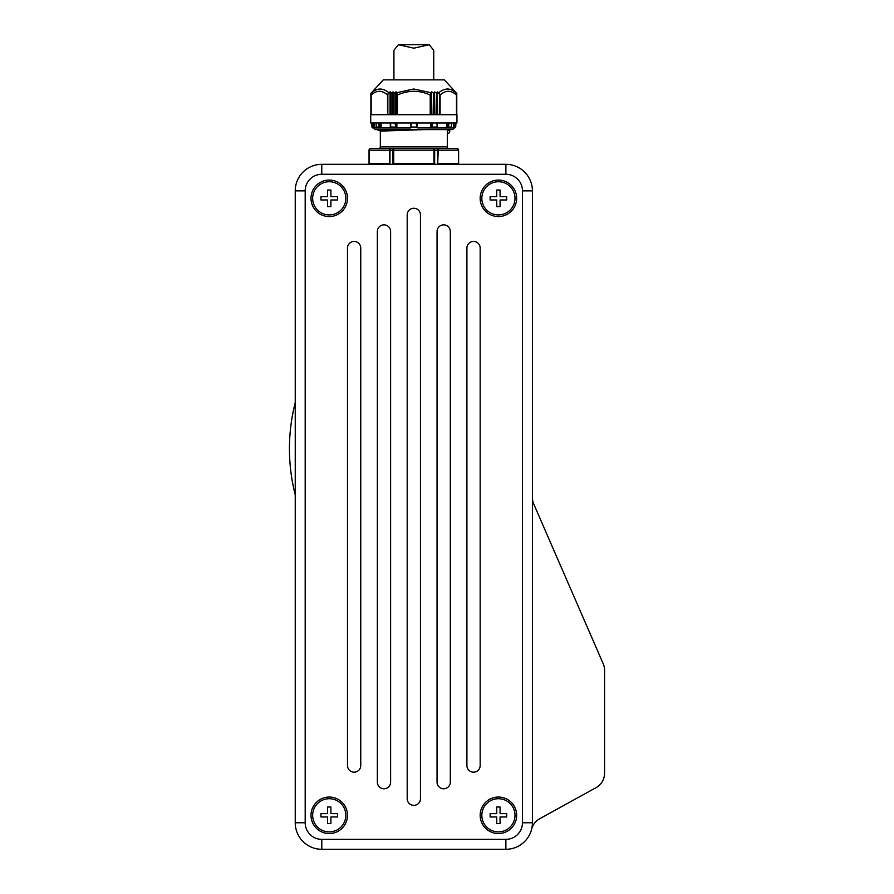 <?xml version="1.0" encoding="UTF-8"?>
<svg xmlns="http://www.w3.org/2000/svg" width="894" height="894" viewBox="0 0 894 894"><rect width="100%" height="100%" fill="white"/><g stroke="black" fill="none" stroke-linecap="round" stroke-linejoin="round"><path stroke-width="1.34" d="M370.708 148.527L370.742 148.527A1.654 1.654 0 0 0 369.043 150.192L369.043 150.192A1.654 1.654 -90 0 1 370.742 148.527L390.846 148.527A1.654 0.883 90 0 0 389.963 150.192L369.3 150.192A1.654 1.442 -90 0 1 370.742 148.527M437.803 164.317L437.691 150.192L434.707 150.192A1.654 0.771 90 0 0 433.936 148.527L378.665 148.527A1.654 1.654 0 0 0 380.33 146.873L447.335 146.873L447.335 129.619M448.989 148.527A1.654 1.654 0 0 1 447.335 146.873M453.638 127.965A1.654 1.654 0 0 1 451.973 129.619L375.681 129.619A1.654 1.654 0 0 1 374.027 127.965M372.764 127.909L371.971 127.037A0.995 0.995 0 0 0 372.966 127.965L372.764 122.992M480.167 765.543A6.638 6.638 0 0 1 473.541 772.181A6.638 6.638 0 0 1 466.903 765.543L466.903 248.074A6.638 6.638 0 0 1 473.541 241.436A6.638 6.638 0 0 1 480.167 248.074L480.167 765.543M360.751 765.543A6.638 6.638 0 0 1 354.125 772.181A6.638 6.638 0 0 1 347.487 765.543L347.487 248.074A6.638 6.638 0 0 1 354.125 241.436A6.638 6.638 0 0 1 360.751 248.074L360.751 765.543M450.319 782.127A6.638 6.638 0 0 1 443.681 788.765A6.638 6.638 0 0 1 437.054 782.127L437.054 231.49A6.638 6.638 0 0 1 443.681 224.852A6.638 6.638 0 0 1 450.319 231.49L450.319 782.127M390.611 782.127A6.638 6.638 0 0 1 383.973 788.765A6.638 6.638 0 0 1 377.346 782.127L377.346 231.49A6.638 6.638 0 0 1 383.973 224.852A6.638 6.638 0 0 1 390.611 231.49L390.611 782.127M420.459 798.711A6.638 6.638 0 0 1 413.833 805.349A6.638 6.638 0 0 1 407.195 798.711L407.195 214.906A6.638 6.638 0 0 1 413.833 208.268A6.638 6.638 0 0 1 420.459 214.906L420.459 798.711M312.654 815.294A16.584 16.584 0 0 1 329.238 798.711A16.584 16.584 0 0 1 345.833 815.294A16.584 16.584 0 0 1 329.238 831.889A16.584 16.584 0 0 1 312.654 815.294A16.584 16.584 0 0 1 329.238 798.711A16.584 16.584 0 0 1 345.833 815.294A16.584 16.584 0 0 1 329.238 831.889A16.584 16.584 0 0 1 312.654 815.294M337.541 816.96L337.541 813.641L330.903 813.641L330.903 807.003L327.584 807.003L327.584 813.641L320.946 813.641L320.946 816.96L327.584 816.96L327.584 823.597L330.903 823.597L330.903 816.96L337.541 816.96M312.654 198.323A16.584 16.584 0 0 1 329.238 181.728A16.584 16.584 0 0 1 345.833 198.323A16.584 16.584 0 0 1 329.238 214.906A16.584 16.584 0 0 1 312.654 198.323A16.584 16.584 0 0 1 329.238 181.728A16.584 16.584 0 0 1 345.833 198.323A16.584 16.584 0 0 1 329.238 214.906A16.584 16.584 0 0 1 312.654 198.323M337.541 199.977L337.541 196.658L330.903 196.658L330.903 190.02L327.584 190.02L327.584 196.658L320.946 196.658L320.946 199.977L327.584 199.977L327.584 206.615L330.903 206.615L330.903 199.977L337.541 199.977M481.832 815.294A16.584 16.584 0 0 1 498.416 798.711A16.584 16.584 0 0 1 515 815.294A16.584 16.584 0 0 1 498.416 831.889A16.584 16.584 0 0 1 481.832 815.294A16.584 16.584 0 0 1 498.416 798.711A16.584 16.584 0 0 1 515 815.294A16.584 16.584 0 0 1 498.416 831.889A16.584 16.584 0 0 1 481.832 815.294M506.708 816.96L506.708 813.641L500.07 813.641L500.07 807.003L496.751 807.003L496.751 813.641L490.124 813.641L490.124 816.96L496.751 816.96L496.751 823.597L500.07 823.597L500.07 816.96L506.708 816.96M347.487 815.294A18.249 18.249 0 0 1 329.238 833.543A18.249 18.249 0 0 1 311 815.294A18.249 18.249 0 0 1 329.238 797.057A18.249 18.249 0 0 1 347.487 815.294M347.487 198.323A18.249 18.249 0 0 1 329.238 216.56A18.249 18.249 0 0 1 311 198.323A18.249 18.249 0 0 1 329.238 180.074A18.249 18.249 0 0 1 347.487 198.323M516.654 815.294A18.249 18.249 0 0 1 498.416 833.543A18.249 18.249 0 0 1 480.167 815.294A18.249 18.249 0 0 1 498.416 797.057A18.249 18.249 0 0 1 516.654 815.294M481.832 198.323A16.584 16.584 0 0 1 498.416 181.728A16.584 16.584 0 0 1 515 198.323A16.584 16.584 0 0 1 498.416 214.906A16.584 16.584 0 0 1 481.832 198.323A16.584 16.584 0 0 1 498.416 181.728A16.584 16.584 0 0 1 515 198.323A16.584 16.584 0 0 1 498.416 214.906A16.584 16.584 0 0 1 481.832 198.323M506.708 199.977L506.708 196.658L500.07 196.658L500.07 190.02L496.751 190.02L496.751 196.658L490.124 196.658L490.124 199.977L496.751 199.977L496.751 206.615L500.07 206.615L500.07 199.977L506.708 199.977M516.654 198.323A18.249 18.249 0 0 1 498.416 216.56A18.249 18.249 0 0 1 480.167 198.323A18.249 18.249 0 0 1 498.416 180.074A18.249 18.249 0 0 1 516.654 198.323M295.243 494.863A185.997 185.997 0 0 1 295.243 402.658M372.228 91.903L383.302 79.868L444.352 79.868L455.426 91.903M413.833 88.998L430.975 92.708L430.215 95.055C419.286 90.048 408.368 90.048 397.45 95.055L396.69 92.708L413.833 88.998M431.5 114.689L430.975 92.708M431.5 91.937L431.891 114.689M434.473 114.689L434.473 92.004L433.713 93.367L431.891 91.959M434.473 92.004L434.875 114.689M437.3 114.689L437.3 91.959L436.563 93.345L434.875 92.004M437.3 91.959L437.647 114.689M438.786 92.708C444.743 87.824 450.453 87.824 455.929 92.708L456.488 95.055C451.034 90.048 445.57 90.048 440.105 95.055L437.647 91.937M455.314 91.937L455.929 92.708M456.678 93.311L456.678 114.689L456.678 93.3L455.515 92.004L456.678 93.289L455.359 92.004M455.258 92.149L451.973 90.048M448.229 89.02L447.548 88.998M442.72 90.171L441.424 90.864M439.535 92.138L438.876 92.652M458.611 164.317L458.611 150.192L456.946 148.527A1.654 1.654 90 0 1 458.577 150.192L458.577 164.317M458.611 150.192L458.354 150.192A1.654 1.442 90 0 0 456.923 148.527L433.936 148.527L433.936 150.192L434.707 150.192L434.607 164.317M424.181 129.619L380.33 131.116L380.33 146.873M449.57 130.792L447.335 129.943L449.816 131.116L449.57 132.748L447.335 133.597M377.838 129.619L380.688 129.619M456.946 122.992L370.708 122.992L370.708 114.689L456.946 114.689L456.946 122.992M416.202 122.992L416.872 127.037L410.782 127.037L411.452 122.992M395.774 114.689L395.774 91.959L393.952 93.367L393.181 92.004L393.181 114.689M392.779 114.689L392.779 92.004L391.091 93.345L390.354 91.959L390.354 114.689M387.549 95.055C382.084 90.048 376.631 90.048 371.166 95.055L371.725 92.708C377.201 87.824 382.923 87.824 388.868 92.708L387.549 95.055L387.549 114.689M511.077 209.028A16.584 16.584 0 0 1 494.125 214.337M316.577 804.589A16.584 16.584 0 0 1 333.54 799.281M372.295 92.004L370.976 93.289L372.139 92.004L370.976 93.289L370.976 114.689M370.988 114.689L370.976 93.289M371.725 92.708L372.351 91.937M390.019 114.689L390.019 91.937L388.868 92.708M395.774 91.959L396.165 114.689M396.69 92.708L396.165 91.937M416.872 127.037L417.152 122.992M410.514 122.992L410.514 127.965L373.1 127.965M410.782 127.037L410.514 127.909M396.333 127.965L394.857 122.992M390.734 122.992L390.589 127.965M395.595 127.037L390.32 127.037L390.421 127.909M380.218 127.965L379.201 127.037L378.598 122.992M379.201 127.037L376.151 127.037L376.218 122.992M372.083 127.037L371.77 122.992M455.884 122.992L455.571 127.037L454.554 127.965L453.493 127.965L453.493 122.992M451.448 122.992L451.504 127.037L450.766 127.965L446.519 127.965L446.519 122.992M451.504 127.037L448.453 127.037L449.067 122.992M448.453 127.037L447.447 127.965M432.797 122.992L432.059 127.037L437.345 127.037L437.233 127.909L436.92 122.992M432.059 127.037L430.785 127.965L430.785 122.992M376.151 127.037L376.899 127.965M381.135 122.992L381.135 127.965L377.816 127.965M396.869 122.992L396.869 127.965L391.125 127.965M436.54 127.965L417.152 127.909M449.838 127.965L431.321 127.965M454.688 127.965L455.571 127.037M374.161 122.992L374.161 127.965M436.808 148.527A1.654 1.442 90 0 1 438.25 150.192L437.691 150.192A1.654 0.883 -90 0 0 436.808 148.527M393.718 148.527L393.718 150.192L392.947 150.192A1.654 0.771 -90 0 1 393.718 148.527L390.846 148.527A1.654 1.442 90 0 0 389.415 150.192L389.415 163.457L387.761 164.317M378.665 148.527L381.123 148.527M383.917 148.527L386.957 148.527M396.601 164.317L393.718 163.457L433.936 163.457L431.064 164.317M439.893 164.317L438.25 163.457L458.354 163.457L457.125 164.317M370.529 164.317L369.3 163.457L369.3 150.192L369.077 163.457L389.963 163.457L389.862 164.317M393.058 164.317L392.947 163.457L393.718 163.457L393.718 150.192L433.936 150.192L433.936 163.457L434.707 163.457M437.691 163.457L438.25 150.192L458.354 150.192L458.577 163.457M369.088 164.317L369.077 163.457M532.411 497.556L532.411 190.858A26.541 26.541 0 0 0 505.881 164.317L321.784 164.317A26.541 26.541 0 0 0 295.243 190.858L295.243 822.759A26.541 26.541 0 0 0 321.784 849.3L505.881 849.3A26.541 26.541 0 0 0 532.411 822.759L532.411 497.556A16.584 16.584 0 0 0 533.796 504.171L603.182 663.694A16.584 16.584 0 0 1 604.567 670.31L604.567 773.165A16.584 16.584 0 0 1 595.985 787.692L539.685 818.748A16.584 16.584 0 0 0 531.617 829.23M321.784 839.354A16.584 16.584 0 0 1 305.189 822.759L305.189 190.858A16.584 16.584 0 0 1 321.784 174.274L505.881 174.274A16.584 16.584 0 0 1 522.465 190.858L522.465 822.759A16.584 16.584 0 0 1 505.881 839.354L321.784 839.354L321.784 849.3M539.685 818.748L595.985 787.692M604.567 773.165L604.567 670.31M433.735 79.868L433.735 50.31L429.232 44.7L413.833 48.187L398.422 44.7L393.93 50.31L393.93 79.868M439.803 94.015L439.803 114.689M436.484 93.289L436.484 114.689M433.612 114.689L433.612 93.3M393.628 93.289L393.628 114.689M390.767 114.689L390.767 93.3M371.166 95.055L371.166 114.689M387.851 114.689L387.851 94.015M391.17 114.689L391.17 93.289M394.042 93.3L394.042 114.689M397.148 94.015L397.148 114.689M397.45 95.055L397.45 114.689M430.215 114.689L430.215 95.055M430.506 114.689L430.506 94.015M434.026 114.689L434.026 93.289M436.887 93.3L436.887 114.689M440.105 95.055L440.105 114.689M456.488 114.689L456.488 95.055M396.165 127.909L396.165 122.992M379.928 127.909L379.928 122.992M454.901 122.992L454.901 127.909M447.738 122.992L447.738 127.909M431.489 122.992L431.489 127.909M453.493 127.965L450.766 127.965M377.838 129.943L389.046 129.619M378.207 130.323L380.207 130.859L410.782 129.619M392.947 163.457L392.947 150.192L389.963 150.192L389.963 163.457M532.411 190.858L522.465 190.858M522.465 822.759L532.411 822.759M505.881 839.354L505.881 849.3M505.881 164.317L505.881 174.274M321.784 164.317L321.784 174.274M305.189 822.759L295.243 822.759M295.243 190.858L305.189 190.858M370.876 114.689L370.876 93.401M371.122 114.689L371.122 94.54M456.532 114.689L456.532 94.54M456.778 114.689L456.778 93.401M390.287 122.992L390.287 127.529M371.971 127.037L371.703 122.992M455.683 127.037L455.951 122.992M451.548 122.992L451.548 124.545M437.367 122.992L437.367 127.529M376.106 122.992L376.106 124.545M369.043 164.317L369.043 150.192M398.422 44.7L429.232 44.7"/></g></svg>
